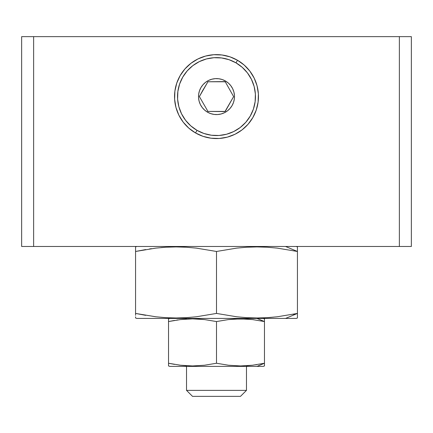 <?xml version="1.0" encoding="UTF-8"?>
<svg xmlns="http://www.w3.org/2000/svg" width="433" height="433" viewBox="0 0 433 433"><rect width="100%" height="100%" fill="white"/><g stroke="black" fill="none" stroke-linecap="round" stroke-linejoin="round"><path stroke-width="0.65" d="M186.526 390.366L192.517 396.363L240.483 396.363L246.474 390.366L186.526 390.366L246.474 390.366L246.474 366.383L246.474 390.366L240.483 396.363L192.517 396.363L186.526 390.366L186.526 366.383L186.526 390.366M186.526 319.04L180.539 319.57L192.555 318.856L198.547 319.04L204.538 319.576L216.5 321.557L228.489 319.57L234.486 319.04L246.474 319.04L252.471 319.57L264.466 321.557L256.996 318.423L264.466 321.557L264.466 363.249L252.471 365.236L240.483 365.95L228.489 365.236L216.5 363.249L204.538 365.23L192.555 365.95L180.539 365.236L168.534 363.249L168.534 364.38L168.534 363.249L180.529 365.236L168.534 363.249L168.534 321.557L180.539 319.57L168.534 321.557L168.534 320.425L168.534 363.249L174.531 364.38M186.526 365.766L180.631 365.246M21.65 246.474L411.35 246.474L411.35 36.637L411.35 246.474L33.639 246.474L33.639 36.637L411.35 36.637L399.361 36.637L399.361 246.474L399.361 36.637L33.639 36.637L33.639 246.474L21.65 246.474L21.65 36.637L33.639 36.637L21.65 36.637L21.65 246.474M135.561 247.216L135.561 251.47L135.561 246.913L135.561 251.47L155.82 248.114L165.958 247.216L176.09 246.913L186.206 247.221L196.317 248.12L216.5 251.47L236.732 248.114L246.853 247.216L256.969 246.913L267.085 247.216L277.201 248.114L297.439 251.47L285.558 246.474L297.439 251.47L297.439 313.427L277.201 316.783L267.085 317.681L256.969 317.984L246.853 317.681L236.732 316.783L216.5 313.427L196.317 316.777L186.206 317.676L176.09 317.984L165.958 317.681L155.82 316.783L135.561 313.427L135.561 315.343M135.561 316.783L135.561 317.984L136.763 318.423L285.558 318.423L297.439 313.427L277.201 316.783L267.085 317.681L256.969 317.984L246.853 317.681L236.732 316.783L216.5 313.427L216.5 251.47L236.732 248.114L246.853 247.216L256.969 246.913L267.085 247.216L277.201 248.114L297.439 251.47L297.439 247.216M296.069 318.423L285.558 318.423L296.237 318.423L297.439 317.984L297.439 249.554M145.677 249.554L135.561 251.47L135.561 313.427L135.561 251.47L155.82 248.114L165.958 247.216L176.09 246.913L186.206 247.221L196.317 248.12L216.5 251.47L216.5 313.427L196.317 316.777L186.206 317.676L176.09 317.984L165.915 317.681L176.031 317.984M176.047 246.913L165.915 247.216M165.958 317.681L155.82 316.783L135.561 313.427L145.677 315.343M297.439 316.783L297.439 313.427L285.558 318.423L137.445 318.423M293.06 314.309L294.673 313.995M267.426 317.66L271.469 317.362M272.671 317.254L273.082 317.216M257.467 317.984L261.337 317.93M247.481 317.714L250.323 317.854M151.496 248.666L149.526 248.948M165.541 247.243L161.114 247.573M175.592 246.913L171.306 246.978M185.741 247.194L181.833 247.016M246.897 247.216L246.545 247.238M169.736 318.423L168.534 318.856L168.534 320.425L168.534 319.04M168.534 365.236L168.534 364.38L168.534 365.95L169.736 366.383L256.996 366.383L264.466 363.249L252.471 365.236L240.483 365.95L228.489 365.236L216.5 363.249L216.5 321.557L228.489 319.57L240.483 318.856L252.471 319.57L264.466 321.557L264.466 319.04M263.167 366.383L256.996 366.383L263.264 366.383L264.466 365.95L264.466 321.557L252.504 319.576M246.512 365.766L252.471 365.236M252.499 365.23L264.466 363.249L256.996 366.383L170.137 366.383M252.428 319.565L246.512 319.04M168.534 319.57L168.534 321.557L180.539 319.57L192.555 318.856L204.538 319.576M216.5 321.557L216.5 363.249L204.538 365.23L192.555 365.95L180.539 365.236M264.466 364.38L264.466 363.249M264.466 365.236L264.466 365.766M261.868 363.769L262.826 363.585M255.757 364.803L256.596 364.683M247.454 365.706L248.32 365.641M178.867 365.03L180.345 365.214M174.531 320.425L168.534 321.557M177.979 319.895L176.816 320.063M248.326 319.164L247.438 319.099M253.884 319.743L252.596 319.586M264.466 321.557L264.466 319.57M225.063 81.767L225.501 82.205L224.462 81.604L207.937 81.767L202.509 90.843L199.38 96.591L207.937 111.422L207.504 112.169A17.986 17.986 0 0 1 200.923 87.601A17.986 17.986 0 0 1 225.496 81.014L225.063 81.767L225.496 81.014L228.359 83.071L230.767 85.642L232.629 88.635L233.874 91.937L234.448 95.417L234.334 98.941L233.533 102.372L232.077 105.587L230.02 108.45L227.449 110.864L224.456 112.726L221.155 113.966L217.675 114.539L214.151 114.426L210.719 113.625L207.504 112.169L204.641 110.117L202.233 107.541L200.371 104.548L199.126 101.246L198.552 97.766L198.666 94.242L199.467 90.811L200.923 87.601L202.98 84.733L205.551 82.324L208.544 80.462L211.845 79.217L215.325 78.644L218.849 78.763L222.281 79.558L225.496 81.014A17.986 17.986 0 0 1 232.077 105.587A17.986 17.986 0 0 1 207.504 112.169L207.937 111.422L224.462 111.579L225.501 110.983L233.62 96.591L225.501 82.205L233.62 96.591L225.063 111.422L207.937 111.422L199.38 96.591L207.937 81.767L225.063 81.767M237.484 60.247L235.985 62.845A38.97 38.97 0 0 1 250.247 116.076A38.97 38.97 0 0 1 197.015 130.344L195.516 132.936A41.969 41.969 0 0 0 252.845 117.576A41.969 41.969 0 0 0 237.484 60.247A41.969 41.969 0 0 1 252.845 117.576A41.969 41.969 0 0 1 195.516 132.936A41.969 41.969 0 0 1 180.155 75.607A41.969 41.969 0 0 1 237.484 60.247L229.988 56.853L221.977 54.986L213.756 54.715L205.637 56.057L197.941 58.953L190.953 63.299L184.945 68.923L180.155 75.607L176.761 83.104L174.889 91.114L174.623 99.336L175.96 107.454L178.861 115.156L183.202 122.138L188.831 128.146L195.516 132.936L203.012 136.335L211.023 138.203L219.244 138.468L227.363 137.131L235.059 134.23L242.047 129.889L248.055 124.266L252.845 117.576L256.239 110.085L258.111 102.069L258.377 93.847L257.04 85.729L254.139 78.032L249.798 71.044L244.169 65.042L237.484 60.247A41.969 41.969 0 0 0 180.155 75.607A41.969 41.969 0 0 0 195.516 132.936L197.015 130.344L203.975 133.494L211.412 135.231L219.049 135.48L226.583 134.235L233.733 131.545L240.223 127.508L245.798 122.285L250.247 116.076L253.402 109.121L255.134 101.679L255.389 94.042L254.144 86.508L251.449 79.358L247.416 72.868L242.193 67.294L235.985 62.845L229.025 59.689L221.588 57.957L213.951 57.708L206.417 58.948L199.267 61.643L192.777 65.675L187.202 70.898L182.753 77.106L179.598 84.067L177.866 91.504L177.611 99.141L178.856 106.68L181.551 113.83L185.584 120.314L190.807 125.889L197.015 130.344A38.97 38.97 0 0 1 182.753 77.106A38.97 38.97 0 0 1 235.985 62.845L237.484 60.247M135.561 246.913L136.763 246.474M297.439 246.913L296.237 246.474M264.466 318.856L263.264 318.423"/></g></svg>
